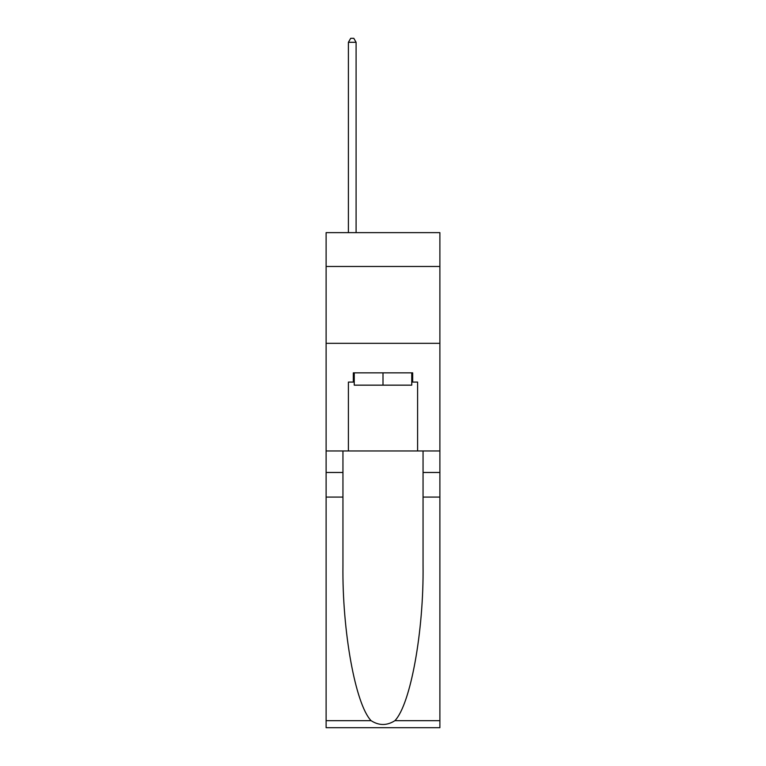 <?xml version="1.0" encoding="UTF-8"?>
<svg xmlns="http://www.w3.org/2000/svg" width="766" height="766" viewBox="0 0 766 766"><rect width="100%" height="100%" fill="white"/><g stroke="black" fill="none" stroke-linecap="round" stroke-linejoin="round"><path stroke-width="1.15" d="M439.885 266.463L439.885 232.634L326.115 232.634L326.115 266.463L439.885 266.463L439.885 450.954L417.594 450.954L417.594 382.081L412.673 382.081L412.673 372.851L353.327 372.851L353.327 382.081L354.246 382.081M326.115 497.077L342.948 497.077L342.948 565.643C342.134 631.174 355.424 704.385 371.108 720.682C379.026 725.747 386.954 725.747 394.892 720.682L439.885 720.682L439.885 727.7L326.115 727.7L326.115 266.463M411.754 372.851L411.754 385.154L354.246 385.154L354.246 372.851M383 372.851L383 385.154M394.892 720.682C410.576 704.385 423.866 631.174 423.052 565.643L423.052 450.954M423.052 497.077L439.885 497.077L439.885 450.954M342.948 450.954L342.948 497.077M439.885 720.682L439.885 497.077M326.115 450.954L348.406 450.954L348.406 382.081L353.327 382.081M326.115 343.331L439.885 343.331M348.406 450.954L417.594 450.954M411.754 382.081L412.673 382.081M356.094 232.634L356.094 42.293L348.406 42.293L348.406 232.634M348.406 42.293L350.713 38.3L353.787 38.3L356.094 42.293M423.052 472.478L439.885 472.478M342.948 472.478L326.115 472.478M326.115 720.682L371.108 720.682"/></g></svg>
